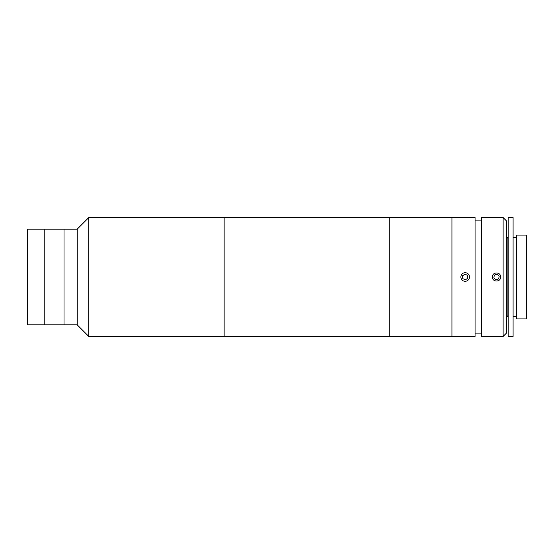 <?xml version="1.0" encoding="UTF-8"?>
<svg xmlns="http://www.w3.org/2000/svg" width="554" height="554" viewBox="0 0 554 554"><rect width="100%" height="100%" fill="white"/><g stroke="black" fill="none" stroke-linecap="round" stroke-linejoin="round"><path stroke-width="0.83" d="M224.141 336.43L224.141 217.57L88.778 217.57L88.778 336.43L224.141 336.43L224.141 217.57L389.22 217.57L389.22 336.43L389.22 217.57L451.946 217.57L451.946 336.43L451.946 217.57L475.062 217.57L475.062 336.43L224.141 336.43M88.778 336.43L77.221 324.873L77.221 229.127L88.778 217.57M77.221 229.127L27.7 229.127L27.7 324.873L44.209 324.873L44.209 229.127L44.209 324.873L64.015 324.873L64.015 229.127L64.015 324.873L77.221 324.873M503.122 277L503.122 217.57L481.661 217.57L481.661 336.43L503.122 336.43L503.122 277M492.388 277C492.132 271.689 500.899 271.668 500.643 277C500.899 282.325 492.139 282.325 492.388 277M503.122 217.57L506.425 220.873L506.425 333.127L503.122 336.43M508.143 238.372L507.152 237.382L507.152 316.618L508.143 315.628M506.425 316.618L507.152 316.618M506.425 237.382L507.152 237.382M516.397 235.069L526.3 235.069L526.3 318.931L516.397 318.931L516.397 235.069M508.143 217.57L513.094 217.57L513.094 336.43L508.143 336.43L508.143 217.57M513.094 237.382L516.397 237.382M513.094 316.618L516.397 316.618M499.202 276.031L497.021 274.188L494.334 275.158L493.829 277.969L496.01 279.812L498.697 278.842L499.202 276.031M468.677 274.555A4.287 4.287 0 0 0 462.708 273.475A4.287 4.287 0 0 0 461.627 279.445A4.287 4.287 0 0 0 467.597 280.525A4.287 4.287 0 0 0 468.677 274.555M462.569 275.781L462.805 278.627L465.388 279.846L467.735 278.219L467.5 275.373L464.917 274.154L462.569 275.781M481.661 220.873L475.062 220.873M481.661 333.127L475.062 333.127"/></g></svg>
